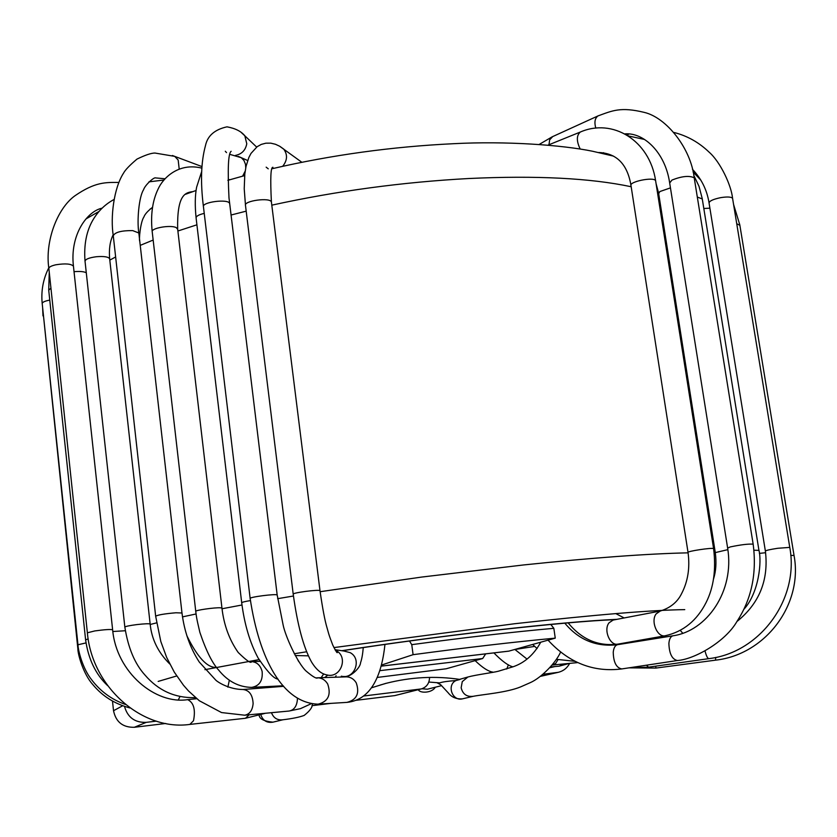 <?xml version="1.0" encoding="UTF-8"?>
<svg xmlns="http://www.w3.org/2000/svg" width="837" height="837" viewBox="0 0 837 837"><rect width="100%" height="100%" fill="white"/><g stroke="black" fill="none" stroke-linecap="round" stroke-linejoin="round"><path stroke-width="1.26" d="M485.68 653.864L482.667 658.52L446.163 668.773L377.184 677.447M411.762 644.657C465.184 637.47 512.537 632.019 553.843 628.315L555.255 638.139C513.939 641.989 466.544 647.514 413.091 654.68L411.762 644.657L409.471 641.006M550.777 624.444L553.843 628.315M345.639 676.871L348.673 675.804L345.399 676.882M555.255 638.139L508.739 651.155L381.138 666.147M413.091 654.68L381.431 665.07M124.504 706.386C127.59 717.403 134.82 722.729 146.213 722.362L156.31 721.138M146.213 722.362L134.328 727.29C122.83 727.531 115.893 722.017 113.529 710.728L112.493 701.082M363.635 696.007L421.325 688.924L394.855 695.589M421.325 688.924C426.671 687.146 429.402 683.327 429.538 677.478M311.908 705.685L330.824 703.383M356.332 700.276L394.782 695.599L419.986 689.175M134.328 727.29L165.736 723.471M543.14 674.235L558.3 672.32C563.343 671.065 567.13 668.083 569.662 663.375M384.894 683.672L386.171 683.316C410.747 677.049 435.386 675.762 460.068 679.445L456.029 680.523C447.732 681.151 442.302 681.946 439.718 682.887L428.826 682.05M456.029 680.523C446.435 684.917 452.283 701.584 462.484 698.843L473.323 696.29C466.868 697.095 462.809 694.26 461.145 687.784L462.265 681.621L467.893 677.007L459.398 679.414M436.914 682.689L440.628 684.718M441.517 685.66L427.362 689.217L421.89 688.757M508.415 664.787L506.741 669.014M563.761 663.94L559.126 666.189L550.746 666.901M557.955 659.744L555.663 663.438L552.326 665.038L577.708 662.601M759.368 553.383L765.625 552.723M703.812 208.497L709.902 208.172M753.97 550.212L758.95 550.38M697.305 197.04L702.274 198.955M629.811 642.021L630.659 642.586M680.324 630.449L682.835 633.306M713.553 578.901C715.991 571.127 716.566 562.37 715.29 552.608L727.866 549.637M715.258 552.42L658.688 193.682L659.818 191.568L670.447 187.886M603.906 153.684L603.55 152.69M617.978 644.113L665.289 635.743C657.38 637.836 650.38 621.127 656.145 613.887L660.215 611.052L613.102 620.071L609.022 622.843C603.247 629.937 610.089 646.185 617.978 644.113C598.288 646.551 581.684 639.468 568.156 622.864M688.024 552.504C685.911 551.426 712.423 547.388 713.595 548.622L713.626 548.831M631.004 185.699C628.503 181.723 654.042 176.523 655.612 180.708L655.716 181.357M580.208 149.059C576.39 141.097 576.421 135.427 580.303 132.047C612.475 117.933 649.585 140.218 655.612 180.708L713.595 548.622C716.179 569.442 713.699 587.365 706.156 602.42C696.97 620.562 683.348 631.673 665.289 635.743M739.877 225.31L736.748 223.761M733.578 204.448L739.793 224.829L794.041 555.465L790.756 555.412M794.041 555.465C803.248 604.335 765.583 654.649 715.541 660.163L715.698 657.411M715.541 660.163L655.8 668.083L655.789 666.137M626.526 134.841L628.378 134.255L627.321 135.322M732.668 198.85L732.563 198.264C731.161 196.831 727.196 196.622 720.678 197.647C712.821 199.3 708.96 201.162 709.096 203.224L765.363 550.987M674.078 132.487C687.313 135.856 699 142.426 709.138 152.177C720.427 162.022 731.339 185.427 732.563 198.264L789.772 547.398L777.782 548.277C769.621 549.532 765.489 550.495 765.395 551.164C768.837 580.051 759.326 603.529 736.853 621.598M789.772 547.398C799.523 599.135 759.954 652.734 708.876 658.635C707.621 658.552 706.344 656.041 705.047 651.092M708.876 658.635L648.549 667.162L646.436 665.206M552.734 136.557L549.647 139.831L548.988 144.738M598.643 115.632L598.057 115.893C594.95 118.069 594.176 122.097 595.735 127.967L595.787 128.134M694.323 178.469L694.218 177.81C689.249 175.414 681.841 176.168 671.975 180.06L669.673 182.989L727.604 547.89M730.303 546.917L727.635 548.089C734.813 591.424 706.627 631.129 673.021 635.785C670.678 636.392 669.297 638.934 668.889 643.412C669.234 653.687 672.069 659.389 677.405 660.519C694.124 659.441 725.428 641.895 737.031 621.326C751.584 599.051 756.962 573.324 753.154 544.155C748.383 543.809 740.766 544.741 730.303 546.917M753.185 544.353L694.218 177.81C690.797 147.992 666.231 117.536 644.344 112.409C620.688 106.644 612.496 110.63 598.057 115.893L552.158 136.829L539.164 144.456M677.405 660.519L621.776 668.93C616.325 667.863 613.479 662.287 613.239 652.211C613.72 647.807 615.164 645.296 617.57 644.689L673.021 635.785M320.121 591.707L421.639 577.07L523.554 564.954C592.774 557.745 647.618 553.707 688.098 552.838M714.17 552.818L715.332 552.849M150.21 624.475L156.561 622.885M182.487 616.879L196.078 613.971M222.035 608.761L241.987 604.994M277.654 598.675L293.442 596.017M271.795 205.159C336.704 190.993 402.346 182.11 468.72 178.522C536.297 175.362 590.451 178.103 631.182 186.745M657.715 194.038L658.813 194.435M109.804 260.108L115.642 256.969M140.239 245.367L153.161 240.062M177.883 231.012L196.915 224.808M231.012 215.036L246.183 211.154M333.911 647.587L514.619 623.732C594.94 614.756 651.646 610.058 684.76 609.629M158.172 681.412L176.701 675.972M204.95 669.673L259.031 659.608M294.258 653.749L306.635 651.782M341.799 650.705C391.454 643.088 442.334 636.277 494.437 630.282C547.754 624.245 588.578 620.604 616.921 619.338M534.644 646.405L514.692 649.522M312.327 703.927C312.703 707.024 309.972 710.864 304.155 715.426C299.51 717.173 292.469 718.617 283 719.757C277.465 720.479 273.615 718.125 271.46 712.695M260.893 714.934C262.975 720.699 266.982 723.105 272.914 722.164L272.946 722.153M129.986 707.966C114.826 703.98 102.459 696.217 92.886 684.656C83.595 674.496 77.862 654.89 77.851 648.654L78.427 648.288M77.851 648.654L43.388 314.963M125.404 704.451C111.572 699.565 100.199 691.195 91.296 679.32C82.706 668.439 78.103 650.569 77.967 644.772L86.002 642.921M77.967 644.772L42.206 303.622C42.258 302.23 44.779 301.058 49.76 300.096M107.617 685.629C95.69 674.371 88.356 659.117 85.604 639.845L88.188 638.913M85.604 639.845L48.724 290.24L50.931 288.106M178.344 699.837L179.882 696.75M112.838 631.506L125.309 630.742M74.033 271.69C79.839 271.178 83.92 271.533 86.295 272.757M195.439 697.587L194.623 697.66L195.398 697.556M194.623 697.66C174.755 698.016 158.224 690.494 145.01 675.082C134.872 663.971 128.145 647.974 124.849 627.122C125.299 626.421 129.296 625.584 136.839 624.59C144.644 623.711 149.08 623.534 150.158 624.057C151.654 639.238 158.193 652.546 169.765 663.982M124.839 627.07L85.039 261.28C85.332 259.208 89.13 257.691 96.454 256.718C104.05 256.132 108.454 256.823 109.657 258.79L109.678 258.989M267.38 687.596L268.395 686.528M227.873 687.135L229.348 680.146M260.087 661.366L251.539 661.596C251.215 663.867 246.769 660.832 238.21 652.483C229.317 639.824 223.897 625.03 221.951 608.101L220.57 607.808C215.057 607.359 194.393 610.34 195.753 611.387C196.444 616.44 196.109 616.555 199.876 632.406C206.143 650.862 212.431 663.448 218.719 670.155C227.821 681.381 238.807 687.135 251.675 687.386C259.439 685.995 262.923 680.711 262.138 671.525C260.516 665.394 256.98 662.088 251.539 661.596L250.64 661.628M195.743 611.292L152.219 231.839C150.608 228.166 170.539 224.63 176.188 227.591L177.674 229.223M321.157 677.688L323.678 673.931M298.819 661.669L298.003 660.362M278.01 679.079C274.097 678.964 267.442 671.891 258.047 657.882C249.897 642.628 244.456 624.287 241.715 602.86C241.715 602.295 244.613 601.531 250.409 600.589M241.715 602.86L196.109 218.049C195.973 216.249 198.683 214.701 204.228 213.383M245.168 171.177L242.625 176.147M229.537 179.829L229.014 179.516M238.367 156.414L241.265 157.691L243.954 160.463L245.492 164.282L245.754 167.756M341.318 676.17C354.532 679.801 362.369 658.949 350.159 652.651L343.819 651.008M293.201 594.113L245.492 205.515C243.347 200.765 270.539 197.113 271.408 202.041L319.996 590.723C319.546 589.185 291.443 592.878 293.222 594.239C297.459 625.04 303.538 647.587 311.458 661.858C316.145 669.59 321.314 673.952 326.964 674.936C340.638 678.681 348.757 657.097 336.139 650.569L335.26 650.098M335.365 650.276L337.332 652.504C337.217 653.415 335.689 650.924 332.739 645.034C328.073 632.782 328.753 633.63 326.995 627.677C324.882 620.688 322.548 608.373 319.996 590.723L320.016 590.859M272.58 167.567L272.935 167.295C270.707 166.845 270.205 178.417 271.408 202.041L271.46 202.46M268.248 168.833L266.166 167.17M280.008 146.444L283.68 149.049C287.75 154.646 287.405 160.401 282.665 166.312M102.072 208.183C87.435 211.112 69.722 234.444 73.447 266.229C71.25 263.77 65.38 263.289 55.828 264.785C51.162 265.852 48.839 267.108 48.87 268.551C44.821 241.83 57.021 208.591 74.953 195.764C95.251 181.796 105.588 182.403 118.823 182.424M73.447 266.229L112.629 629.79C110.578 629.194 104.625 629.581 94.759 630.941L87.372 632.803L48.87 268.551M112.629 629.79C116.374 672.519 155.536 704.691 187.655 699.648C193.724 702.546 195.68 709.577 193.514 720.73L189.863 724.413C142.614 731.14 92.028 687.47 87.372 632.803M249.175 714.788L245.461 718.272L189.863 724.413M179.191 168.99L178.176 160.034L174.724 156.373L172.38 155.504M138.858 233.251L138.827 232.989C136.829 220.738 138.952 196.705 143.587 189.706C144.916 185.197 153.977 176.931 155.567 177.915L165.015 178.773M181.985 612.987C184.318 631.516 190.072 647.848 199.248 662.004L215.925 680.293C218.038 682.291 229.317 689.458 243.002 689.51C249.28 690.211 252.659 694.898 253.119 703.561C252.471 710.414 249.667 714.296 244.697 715.206L221.533 712.559L199.342 700.757L188.492 690.943L183.449 685.2L174.326 672.195L166.699 657.505L160.819 641.529L155.661 616.22C157.754 614.913 164.502 613.762 175.885 612.778L181.985 612.987L138.827 232.989L132.675 230.604C121.522 230.499 115.056 232.194 113.267 235.71C110.306 217.191 113.769 188.158 123.573 173.081C125.268 169.901 129.735 165.234 136.996 159.093C145.23 155.075 151.215 153.056 154.939 153.035L174.724 156.373L201.874 166.553M297.376 698.33L297.386 699.69C296.748 706.365 293.965 710.142 289.037 711.042L244.697 715.206M235.396 155.431C241.757 154.154 245.555 150.262 246.769 143.755L244.833 135.793L241.474 132.696M225.299 151.246L226.524 152.616M229.673 203.946L229.62 203.548C228.846 198.557 201.414 201.999 203.454 206.844L250.148 598.413M231.148 151.298C228.25 153.265 227.538 168.792 228.993 197.877L277.183 595.044C276.817 593.485 248.463 597.126 250.158 598.528C259.198 658.593 282.351 703.017 318.123 704.168C328.156 701.563 331.347 694.856 327.696 684.028C325.311 680.062 321.994 677.991 317.757 677.792L316.606 677.844M277.183 595.044L283.073 624.716C285.197 635.953 297.501 662.925 305.903 670.887C312.766 676.756 316.721 679.058 317.757 677.792L346.549 676.851C350.682 677.028 353.915 679.037 356.248 682.877C359.826 693.35 356.729 699.847 346.947 702.379L318.771 704.126M482.667 658.52L379.778 670.667M381.149 666.116L509.158 651.081M122.683 705.748L113.529 710.728M556.626 672.603L540.597 676.233M462.411 698.853C456.343 699.251 451.603 697.242 448.213 692.848L440.628 684.656M473.323 696.29C482.646 694.438 506.919 692.586 520.729 686.853L530.438 682.573C541.309 677.761 555.862 662.799 560.581 652.117M540.733 642.209C533.954 654.586 524.747 662.778 513.123 666.765L498.287 671.243C493.736 672.509 476.127 674.737 467.893 677.007M475.154 660.634C482.572 667.832 488.672 671.703 493.453 672.247M493.903 652.902C501.886 661.042 508.226 665.697 512.945 666.838M559.126 666.189L569.265 663.417M514.901 649.47L527.017 659.075M532.656 644.48L537.092 648.56M556.5 659.315L575.082 661.345M615.791 613.594L624.172 617.957M700.967 180.3L693.088 171.983M743.926 609.252C758.95 592.847 761.952 561.219 758.918 550.191L702.18 198.369L699.021 186.348L693.768 175.299M619.945 643.768L622.309 643.925M644.48 139.444L628.284 135.929M658.593 193.075L656.082 183.68M660.215 611.052C670.385 607.892 677.531 602.033 681.674 593.475C687.941 581.349 690.075 567.706 688.045 552.525M631.025 185.751L688.014 552.326M630.931 185.113C627.3 164.073 616.566 153.202 598.727 152.512M547.963 145.146L580.303 132.047M655.8 668.083L629.55 667.853M692.461 169.304C701.416 178.731 706.93 189.853 709.012 202.659M628.378 134.255L628.932 134.077M648.549 667.162L629.121 667.821M624.81 133.878C643.873 132.267 665.143 152.554 669.569 182.351M617.57 644.689C596.373 647.147 578.785 639.97 564.808 623.157M621.776 668.93C593.559 672.488 568.982 662.894 548.057 640.159M435.271 687.229C432.08 693.13 419.766 693.475 418.333 689.688M615.341 619.642C590.42 620.573 549.731 624.193 493.275 630.502C441.601 636.455 391.224 643.203 342.124 650.757M613.542 156.132L592.554 151.246C562.527 145.021 506.082 140.909 453.717 143.692C392.26 146.621 331.797 154.95 272.328 168.666M150.126 209.02L152.407 207.953M185.552 194.268L196.088 190.48M227.863 180.321L244.645 175.603M283 719.757L272.914 722.164C264.335 721.327 259.752 719.098 259.156 715.478M42.98 315.884L42.645 307.817M42.206 303.622C40.95 290.952 43.147 279.003 48.787 267.798M48.724 290.24L49.247 272.182M85.991 218.917L98.965 211.479M113.162 234.768C110.003 241.223 108.831 249.227 109.657 258.79L150.158 624.057M85.018 261.102C83.763 244.509 86.535 230.573 93.346 219.284C98.62 210.631 105.504 204.04 113.999 199.509M276.116 686.141L273.981 687.072M216.521 667.403C207.419 668.041 197.511 657.443 186.797 635.586M139.769 241.265C138.712 240.229 140.49 221.721 143.891 217.003C144.832 214.293 147.699 211.07 152.501 207.325M148.934 181.859L163.937 180.028M252.293 687.355L283.188 685.775M192.688 191.673C184.569 192.531 177.046 195.837 177.643 228.93L221.951 608.101M152.219 231.839C150.472 214.973 152.449 200.681 158.151 188.974C162.974 178.082 178.532 162.305 201.78 168.122M327.822 675.093L324.704 677.562M295.199 655.528L308.372 655.831M196.109 218.049C194.843 205.599 195.021 195.314 196.622 187.164L201.623 171.721M230.008 154.416L241.265 157.691L247.679 160.505M343.976 651.04L335.02 649.69M363.268 647.556C362.703 654.293 361.783 659.357 360.527 662.778C360.485 667.78 349.897 678.043 343.997 676.453M245.492 205.515L244.226 188.754L244.812 173.97L246.057 166.291L248.871 157.461L250.995 153.422L257.158 146.684L261.29 144.393L265.904 143.179L270.79 143.158L275.457 144.267L279.579 146.193L301.843 162.284M196.779 698.717L187.655 699.648M245.461 718.272L265.528 713.25M155.651 616.147L113.267 235.71M283.649 686.319L243.002 689.51M289.037 711.042L300.462 708.657L311.155 703.739M335.313 677.217L336.087 675.721M203.412 206.477C200.346 182.184 201.037 161.876 205.483 145.575C207.524 135.803 214.68 129.557 226.963 126.837C235.249 128.333 241.202 131.315 244.833 135.793L256.645 147.061M346.947 702.379C372.821 699.816 382.08 671.944 384.957 644.417M558.3 672.32L540.43 676.359M384.894 683.703L380.113 685.074M554.994 666.534L550.003 667.717M386.16 683.274L371.366 687.836M492.344 671.975L488.055 673.21"/></g></svg>
